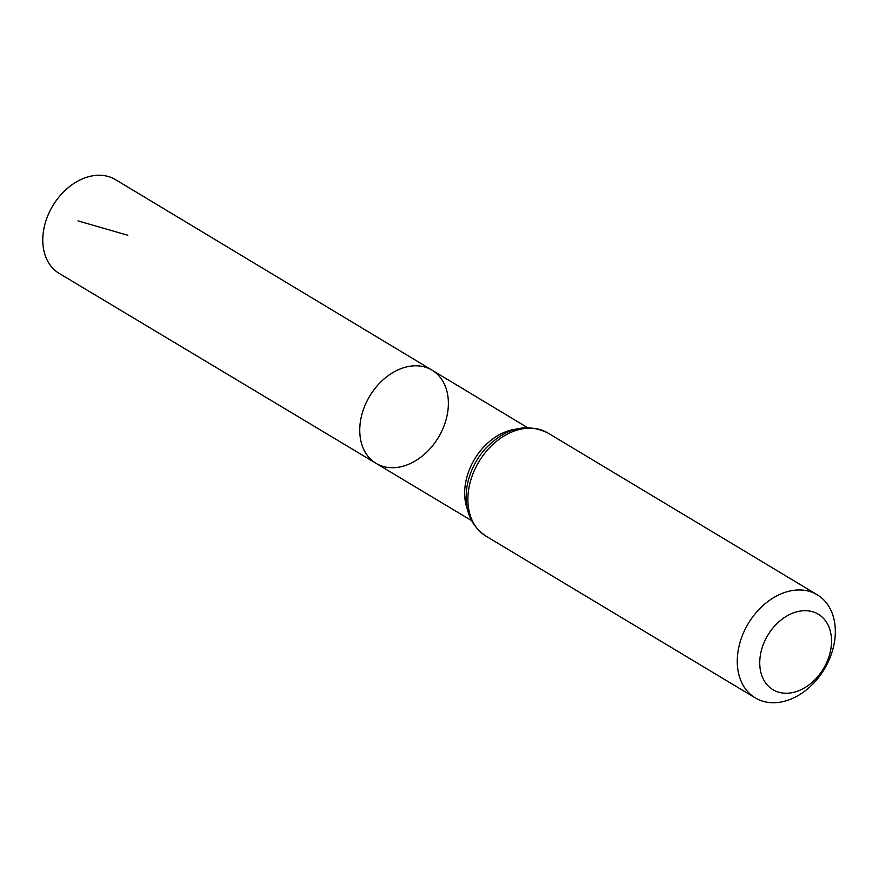 <?xml version="1.0" encoding="UTF-8"?>
<svg xmlns="http://www.w3.org/2000/svg" width="878" height="878" viewBox="0 0 878 878"><rect width="100%" height="100%" fill="white"/><g stroke="black" fill="none" stroke-linecap="round" stroke-linejoin="round"><path stroke-width="1.32" d="M376.091 463.375A54.359 40.07 -59 0 1 369.704 396.121A54.359 40.07 -59 0 1 432.075 370.176A54.359 40.07 -59 0 1 444.202 425.424A54.359 40.07 -59 0 1 376.091 463.375A54.359 40.07 -59 0 1 369.704 396.121A54.359 40.07 -59 0 1 432.075 370.176L115.556 179.661A54.699 40.322 -59 0 0 46.973 217.821A54.699 40.322 -59 0 0 59.221 273.431L471.541 520.577M828.152 658.983A44.032 32.464 -59 0 1 766.198 683.688A44.032 32.464 -59 0 1 792.549 613.228A44.032 32.464 -59 0 1 828.152 658.983M830.709 655.943A60.154 44.35 -59 0 1 755.321 697.922A60.154 44.35 -59 0 1 748.275 623.523A60.154 44.35 -59 0 1 817.264 594.79A60.154 44.35 -59 0 1 830.709 655.943M127.76 235.249L77.977 220.894M467.502 509.547A54.238 39.993 -59 0 1 515.781 429.188M485.962 536.129A60.154 44.35 -59 0 1 478.916 461.718A60.154 44.35 -59 0 1 547.905 432.997C526.46 422.68 505.695 427.827 485.622 448.428C475.678 459.633 469.467 472.397 466.964 486.719C463.858 508.867 470.191 525.329 485.962 536.129L755.321 697.922M527.404 427.564L432.075 370.176M817.264 594.79L547.905 432.997"/></g></svg>
